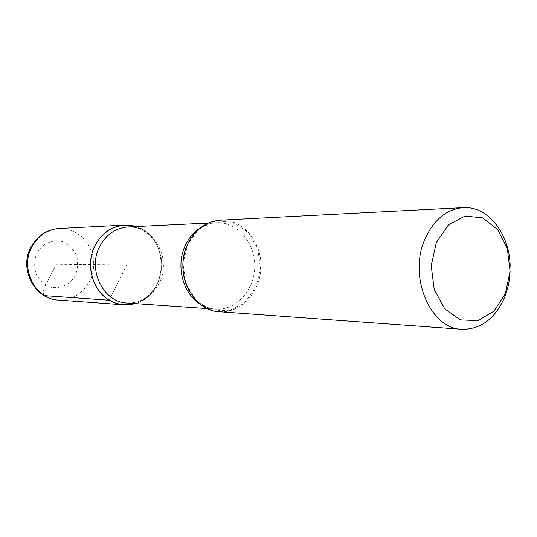 <?xml version="1.0" encoding="UTF-8"?>
<svg xmlns="http://www.w3.org/2000/svg" width="537" height="537" viewBox="0 0 537 537"><rect width="100%" height="100%" fill="white"/><g stroke="black" fill="none" stroke-linecap="round" stroke-linejoin="round"><path stroke-width="0.4" stroke-dasharray="2.69 2.01" d="M219.418 311.735C241.321 313.447 260.922 291.524 260.982 266.379C261.438 241.234 242.294 218.908 220.358 220.17M510.143 267.07L510.103 270.849M135.827 226.567C157.328 232.716 168.376 262.687 157.395 283.939C152.387 293.893 144.936 300.445 135.029 303.586C169.303 295.303 169.92 235.562 135.827 226.567M109.306 300.23L126.698 264.989L56.331 264.258L45.699 285.12C43.135 290.47 42.638 293.974 44.209 295.639M187.957 243.63L182.976 263.472L185.963 283.831L196.26 300.478L211.652 310.037L228.93 310.742L244.657 302.673L255.86 287.57L260.499 268.393L257.733 248.759L248.06 232.36L233.226 222.378L216.015 220.902L199.811 228.433L187.957 243.63M127.182 303.043C141.352 303.277 152.025 296.639 159.194 283.127C172.068 258.854 153.562 224.741 127.974 226.95C138.15 226.755 146.742 231.085 153.75 239.932C157.321 244.382 159.865 250.719 161.362 258.941C162.241 267.554 160.999 275.723 157.63 283.449C150.521 296.833 140.379 303.365 127.182 303.043M200.536 227.722C205.53 224.641 210.826 222.949 216.411 222.66C237.126 221.533 255.203 242.583 254.773 266.312C254.713 290.04 236.206 310.722 215.518 309.164C209.933 308.755 204.678 306.963 199.751 303.774M37.019 252.719C42.557 243.496 52.599 239.119 62.379 241.536C68.548 244.328 73.207 248.893 76.361 255.243C78.214 262.15 77.865 268.936 75.308 275.588C69.971 284.717 60.124 289.295 50.256 287.107C43.987 284.422 39.208 279.871 35.932 273.447C33.999 266.399 34.361 259.485 37.019 252.719M58.432 300.082C76.952 301.539 93.673 284.415 93.706 264.64C94.082 244.872 77.717 227.406 59.177 228.487M207.463 308.607L215.518 309.164C204.637 308.245 195.763 302.022 188.89 290.49M208.349 223.05L216.418 222.66C205.523 223.352 196.515 229.393 189.407 240.777"/><path stroke-width="0.81" d="M505.371 293.571L510.083 271.299L507.324 248.517L497.551 229.474L482.521 217.834L465.015 216.069L448.476 224.802L436.326 242.523L431.198 265.694L434.225 289.463L444.737 308.842L460.431 319.904L478.017 320.629L494 311.158L505.371 293.571M463.189 207.644L220.365 220.17C206.268 221.372 195.475 229.151 187.984 243.503C173.33 271.46 192.092 311.131 219.418 311.735L461.927 329.288C430.05 328.919 407.845 275.911 425.197 238.542C434.071 219.405 446.737 209.108 463.189 207.644C488.214 205.785 510.257 234.656 510.143 267.07M510.103 270.849C509.767 280.126 507.962 288.879 504.679 297.115C495.201 318.703 480.951 329.429 461.927 329.288M109.306 300.23C93.68 291.088 86.262 268.352 93.123 249.92C99.815 231.413 119.133 221.15 135.827 226.567L124.53 225.11C111.676 226.198 101.855 232.977 95.056 245.449C85.135 264.15 92.129 290.598 109.306 300.23C117.556 304.949 126.128 306.07 135.029 303.586L123.705 304.808L116.301 303.378L109.306 300.23L44.209 295.639M208.349 223.05L127.974 226.95C115.67 227.95 106.272 234.427 99.768 246.382C87.101 269.581 103.379 302.512 127.182 303.043L207.463 308.607M199.751 303.774C182.365 293.041 175.498 264.754 185.661 244.724C189.266 237.388 194.219 231.715 200.536 227.722M58.432 300.082C34.462 299.237 18.728 268.601 30.998 247.027C37.348 235.736 46.739 229.561 59.177 228.487C47.269 229.48 38.181 235.575 31.911 246.772C19.647 268.54 35.341 299.445 58.432 300.082L123.705 304.808M188.89 290.49C181.291 275.441 180.862 260.015 187.601 244.207L189.407 240.777M59.177 228.487L124.53 225.11"/></g></svg>
